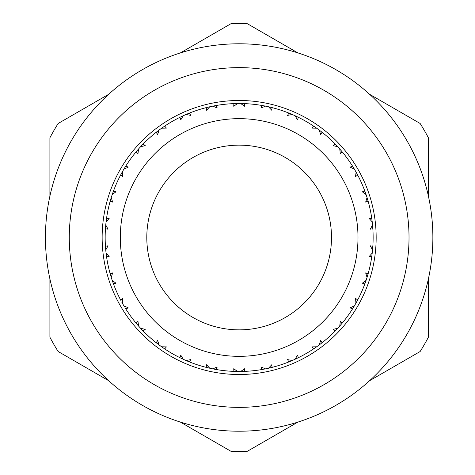 <?xml version="1.0" encoding="UTF-8"?>
<svg xmlns="http://www.w3.org/2000/svg" width="475" height="475" viewBox="0 0 475 475"><rect width="100%" height="100%" fill="white"/><g stroke="black" fill="none" stroke-linecap="round" stroke-linejoin="round"><path stroke-width="0.71" d="M45.434 237.5A193.717 193.717 0 0 0 336.009 405.264A193.717 193.717 0 0 0 336.009 69.736A193.717 193.717 0 0 0 45.434 237.5M69.279 237.5A169.872 169.872 0 0 0 324.087 384.613A169.872 169.872 0 0 0 324.087 90.387A169.872 169.872 0 0 0 69.279 237.5M164.599 348.828L161.648 346.798A133.986 133.986 0 0 1 159.149 344.981L156.216 342.73A133.986 133.986 0 0 1 143.159 330.98L140.618 328.296A133.986 133.986 0 0 1 138.552 325.998L136.147 323.19A133.986 133.986 0 0 1 125.822 308.982L125.24 308.049M106.204 254.167L106.091 253.228M110.55 275.102L110.2 273.885A133.986 133.986 0 0 1 106.548 256.708L106.067 253.044A133.986 133.986 0 0 1 105.747 249.969L105.45 246.282A133.986 133.986 0 0 1 105.45 228.718L105.634 226.32M105.729 249.779L105.539 247.54M105.646 226.165L105.747 225.031A133.986 133.986 0 0 1 106.067 221.956L106.548 218.292A133.986 133.986 0 0 1 110.2 201.115L111.251 197.57A133.986 133.986 0 0 1 112.207 194.631L113.436 191.146A133.986 133.986 0 0 1 120.585 175.097L122.348 171.849A133.986 133.986 0 0 1 123.898 169.171L125.822 166.018A133.986 133.986 0 0 1 136.147 151.81L138.552 149.002A133.986 133.986 0 0 1 140.618 146.704L143.159 144.02A133.986 133.986 0 0 1 156.216 132.27L158.994 130.132M121.178 301.019L120.585 299.903A133.986 133.986 0 0 1 113.436 283.854L113.062 282.827M106.222 254.321L106.394 255.621M105.45 228.718L105.747 225.031L108.045 229.182L105.45 228.718L105.527 227.62M106.548 218.292L109.179 218.381L106.067 221.956L106.37 219.545M110.503 200.058L110.877 198.799M110.918 198.651L111.251 197.57L112.634 202.101L110.2 201.115M113.436 191.146L115.995 191.775L112.207 194.631L113.008 192.328M122.348 171.849L122.758 176.575L120.585 175.097L121.725 172.977M121.796 172.841L122.253 172.015M125.822 166.018L128.191 167.17L123.898 169.171L125.157 167.093M137.803 149.857L138.552 149.002L137.97 153.704L136.147 151.81L137.702 149.975M157.083 131.593L156.216 132.27L157.605 134.502L159.149 130.019A133.986 133.986 0 0 1 161.648 128.202L164.694 126.107A133.986 133.986 0 0 1 179.906 117.325L182.073 116.28M113.436 283.854L115.995 283.225L112.207 280.369L113.436 283.854L112.207 280.369A133.986 133.986 0 0 1 111.251 277.43L110.2 273.885L111.251 277.43L112.634 272.899L110.2 273.885M182.216 116.215L183.243 115.734A133.986 133.986 0 0 1 186.069 114.475L189.483 113.062A133.986 133.986 0 0 1 206.186 107.635L209.784 106.774A133.986 133.986 0 0 1 212.806 106.133L216.44 105.456A133.986 133.986 0 0 1 233.908 103.615L237.601 103.526A133.986 133.986 0 0 1 240.694 103.526L244.388 103.615A133.986 133.986 0 0 1 261.862 105.456L265.489 106.133A133.986 133.986 0 0 1 268.517 106.774L272.11 107.635A133.986 133.986 0 0 1 288.818 113.062L292.232 114.475A133.986 133.986 0 0 1 295.052 115.734L298.389 117.325A133.986 133.986 0 0 1 313.601 126.107L316.403 128.03M136.147 151.81L136.853 150.967M141.407 145.855L142.898 144.293M159.143 130.025L158.24 130.702M180.892 116.844L183.071 115.817M183.237 115.74L180.803 119.801L179.906 117.325M189.483 113.062L190.724 115.383L186.069 114.475L188.314 113.531M207.254 107.368L208.525 107.059M208.673 107.023L209.784 106.774L206.548 110.242L206.186 107.635M163.649 126.813L161.898 128.03M216.44 105.456L217.17 107.979L212.806 106.133L215.199 105.676M234.021 103.615L236.312 103.544M236.467 103.544L237.411 103.526M244.388 103.615L244.578 106.24L240.694 103.526L243.129 103.574M241.211 103.532L241.621 103.538M243.598 103.586L244.007 103.603M262.942 105.646L264.225 105.883M264.379 105.913L265.305 106.091M237.601 103.526L233.718 106.24L233.908 103.615L235.172 103.574M272.11 107.635L271.753 110.242L268.517 106.774L270.887 107.326M289.833 113.472L291.044 113.97M291.187 114.036L292.232 114.475L287.577 115.383L288.818 113.062M298.389 117.325L297.498 119.801L295.052 115.734L297.255 116.773M314.515 126.718L315.59 127.46M315.721 127.549L316.492 128.09M313.702 126.172L316.647 128.202A133.986 133.986 0 0 1 319.147 130.019L322.086 132.27A133.986 133.986 0 0 1 335.136 144.02L337.678 146.704A133.986 133.986 0 0 1 339.75 149.002L342.148 151.81A133.986 133.986 0 0 1 352.474 166.018L354.403 169.171A133.986 133.986 0 0 1 355.947 171.849L357.717 175.097A133.986 133.986 0 0 1 364.859 191.146L366.088 194.631A133.986 133.986 0 0 1 367.044 197.57L368.101 201.115A133.986 133.986 0 0 1 371.753 218.292L372.228 221.956A133.986 133.986 0 0 1 372.554 225.031L372.845 228.718A133.986 133.986 0 0 1 372.845 246.282L372.554 249.969A133.986 133.986 0 0 1 372.228 253.044L371.753 256.708A133.986 133.986 0 0 1 368.101 273.885L367.044 277.43A133.986 133.986 0 0 1 366.088 280.369L364.859 283.854A133.986 133.986 0 0 1 357.717 299.903L355.947 303.151A133.986 133.986 0 0 1 354.403 305.829L352.474 308.982A133.986 133.986 0 0 1 342.148 323.19L339.75 325.998A133.986 133.986 0 0 1 337.678 328.296L335.136 330.98A133.986 133.986 0 0 1 322.086 342.73L319.147 344.981A133.986 133.986 0 0 1 316.647 346.798L313.601 348.893A133.986 133.986 0 0 1 298.389 357.675L296.222 358.72M322.086 132.27L320.696 134.502L319.147 130.019L321.088 131.492M335.902 144.81L337.149 146.134M337.256 146.252L337.547 146.561M337.672 146.698L333.058 145.635L335.136 144.02M342.148 151.81L340.326 153.704L339.75 149.002L341.341 150.842M353.056 166.951L353.738 168.067M353.822 168.197L354.308 169.011M336.015 144.928L336.894 145.855M356.102 172.116L357.717 175.097L355.537 176.575L356.102 172.116M365.233 192.173L365.673 193.408M365.72 193.557L366.088 194.631L362.306 191.775L364.859 191.146M368.101 201.115L365.661 202.101L367.044 197.57L367.751 199.898M371.901 219.379L372.073 220.679M372.091 220.833L372.21 221.772M372.845 228.718L370.257 229.182L372.554 225.031L372.756 227.46M372.768 247.38L372.667 248.68M372.655 248.835L372.554 249.969L370.257 245.818L372.845 246.282M371.753 256.708L369.122 256.619L372.228 253.044L371.925 255.455M367.798 274.942L367.424 276.201M367.377 276.349L367.104 277.252M365.691 281.538L364.859 283.854L362.306 283.225L366.088 280.369L365.714 281.461M355.947 303.151L355.537 298.425L357.717 299.903L356.577 302.023M356.499 302.159L356.042 302.985M352.474 308.982L350.105 307.83L354.403 305.829L353.145 307.907M340.492 325.143L339.75 325.998L340.326 321.296L342.148 323.19L340.593 325.025M365.293 282.673L364.859 283.854M164.694 126.107L166.393 128.119L161.648 128.202L164.599 126.172M371.753 218.292L369.122 218.381L372.228 221.956M352.474 166.018L350.105 167.17L354.403 169.171M313.601 126.107L311.909 128.119L316.647 128.202M261.862 105.456L261.125 107.979L265.489 106.133M321.219 343.407L322.086 342.73L320.696 340.498L319.158 344.975M368.101 273.885L365.661 272.899L367.044 277.43M320.055 344.298L319.301 344.868M296.085 358.785L295.052 359.266A133.986 133.986 0 0 1 292.232 360.525L288.818 361.938A133.986 133.986 0 0 1 272.11 367.365L268.517 368.226A133.986 133.986 0 0 1 265.489 368.867L261.862 369.544A133.986 133.986 0 0 1 244.388 371.385L240.694 371.474A133.986 133.986 0 0 1 237.601 371.474L233.908 371.385A133.986 133.986 0 0 1 216.44 369.544L212.806 368.867A133.986 133.986 0 0 1 209.784 368.226L206.186 367.365A133.986 133.986 0 0 1 189.483 361.938L186.069 360.525A133.986 133.986 0 0 1 183.243 359.266L179.906 357.675A133.986 133.986 0 0 1 164.694 348.893L161.898 346.97M342.148 323.19L341.442 324.033M336.894 329.145L335.403 330.707M314.652 348.187L316.403 346.97M298.389 357.675L295.052 359.266L297.498 355.199L298.389 357.675L297.403 358.156M288.818 361.938L287.577 359.617L292.232 360.525L289.988 361.469M271.047 367.632L269.77 367.941M269.622 367.977L268.702 368.184M265.489 368.867L261.125 367.021L261.862 369.544L265.305 368.909M244.275 371.385L241.983 371.456M241.828 371.456L240.884 371.474M263.103 369.324L261.862 369.544M237.601 371.474L233.718 368.76L233.908 371.385L237.411 371.474M237.09 371.468L236.675 371.462M234.703 371.414L234.288 371.397M215.359 369.354L214.071 369.117M213.916 369.087L212.806 368.867L217.17 367.021L216.44 369.544M240.694 371.474L244.578 368.76L244.388 371.385L243.129 371.426M235.172 371.426L233.908 371.385M206.186 367.365L206.548 364.758L209.784 368.226L207.415 367.674M188.462 361.528L187.257 361.03M187.114 360.964L186.242 360.596M179.906 357.675L180.803 355.199L183.243 359.266L181.04 358.227M163.786 348.282L162.705 347.54M162.581 347.451L161.809 346.91M161.654 346.803L166.393 346.881L164.694 348.893M156.216 342.73L157.605 340.498L159.149 344.981L157.207 343.508M124.557 306.933L123.898 305.829A133.986 133.986 0 0 1 122.348 303.151L121.748 302.07M138.35 325.767L136.96 324.158M142.399 330.19L141.146 328.866M141.039 328.747L140.748 328.439M140.624 328.302L145.237 329.365L143.159 330.98M124.48 306.803L123.993 305.989M142.286 330.072L141.407 329.145M120.585 299.903L122.758 298.425L122.348 303.151L121.79 302.142M335.136 330.98L333.058 329.365L337.678 328.296L337.327 328.676M337.048 328.973L335.688 330.41M322.086 342.73L320.18 344.203M313.601 348.893L311.909 346.881L316.647 346.798L313.702 348.828M105.747 249.969L108.045 245.818L105.45 246.282M143.159 144.02L145.237 145.635L140.618 146.704L140.968 146.324M141.247 146.027L142.613 144.59M156.216 132.27L158.122 130.797M146.799 237.5A92.352 92.352 0 0 0 285.327 317.478A92.352 92.352 0 0 0 285.327 157.522A92.352 92.352 0 0 0 146.799 237.5M357.996 237.5A118.845 118.845 0 0 0 179.728 134.579A118.845 118.845 0 0 0 179.728 340.421A118.845 118.845 0 0 0 357.996 237.5M106.548 256.708L109.179 256.619L106.067 253.044M125.822 308.982L128.191 307.83L123.898 305.829M138.552 325.998L137.97 321.296L136.147 323.19M189.483 361.938L190.724 359.617L186.069 360.525M272.11 367.365L271.753 364.758L268.517 368.226M428.397 278.878L428.397 337.22A213.91 213.91 0 0 1 420.132 351.53L369.603 380.701M180.357 422.079L230.886 451.25A213.91 213.91 0 0 0 247.416 451.25L297.938 422.079M49.905 278.878L49.905 337.22A213.91 213.91 0 0 0 58.17 351.53L108.692 380.701M49.905 196.122L49.905 137.78A213.91 213.91 0 0 1 58.17 123.47L108.692 94.299M180.357 52.921L230.886 23.75A213.91 213.91 0 0 1 247.416 23.75L297.938 52.921M369.603 94.299L420.132 123.47A213.91 213.91 0 0 1 428.397 137.78L428.397 196.122M376.164 237.5A137.014 137.014 0 0 1 170.644 356.155A137.014 137.014 0 0 1 170.644 118.845A137.014 137.014 0 0 1 376.164 237.5"/></g></svg>
